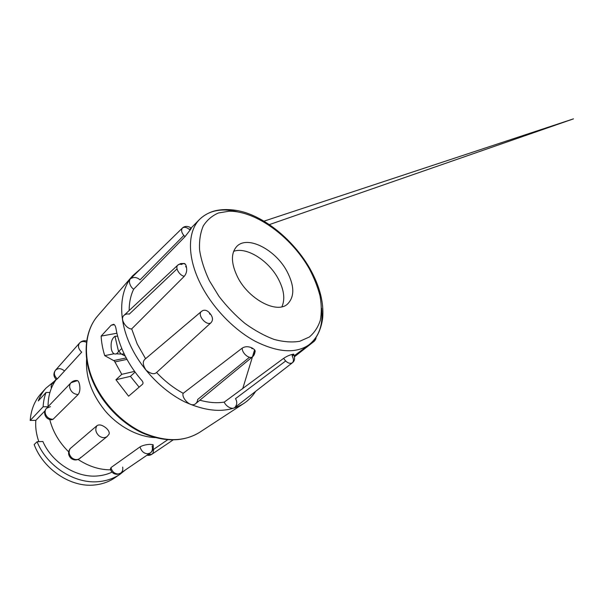 <?xml version="1.0" encoding="UTF-8"?>
<svg xmlns="http://www.w3.org/2000/svg" width="604" height="604" viewBox="0 0 604 604"><rect width="100%" height="100%" fill="white"/><g stroke="black" fill="none" stroke-linecap="round" stroke-linejoin="round"><path stroke-width="0.91" d="M255.62 391.362C252.578 396.232 248.637 400.263 243.805 403.457C228.191 413.136 208.531 412.615 184.801 401.894C162.378 390.826 141.328 369.006 130.373 345.307C117.553 317.878 119.433 290.456 132.623 275.802L140.709 268.765M114.367 324.695L111.181 325.209L101.125 336.103C101.464 342.438 102.657 348.946 104.718 355.635L114.39 360.996L121.774 374.329L134.586 371.392M111.181 325.209L113.763 324.272C114.843 324.831 115.59 326.311 116.013 328.704C117.327 336.436 119.781 344.257 123.382 352.17C128.033 362.302 134.216 371.777 141.917 380.603C143.088 382.045 143.307 383.238 142.582 384.189L128.607 396.201L115.945 379.75L130.419 376.352L139.139 387.149M124.235 353.989L121.215 354.065L118.943 351.173M117.629 336.194L114.979 336.285C111.695 338.655 110.494 342.989 111.393 349.293C111.929 351.513 112.805 352.993 114.02 353.725C115.666 354.525 117.176 353.763 118.55 351.437L121.804 348.553M186.508 267.429L186.221 266.115C185.42 266.341 185.519 266.779 186.508 267.429C187.081 270.826 186.326 273.793 184.25 276.322L131.68 328.901L137.199 343.986L145.572 358.708M202.952 310.471L201.442 311.422L202.952 310.471C205.307 309.769 207.519 310.607 209.596 313C209.346 313.853 209.694 314.276 210.63 314.276C212.933 317.508 213.084 320.301 211.068 322.664C206.681 326.53 196.813 315.001 201.442 311.422L145.02 359.176L201.23 311.634M210.63 314.276L209.596 313M211.068 322.664L156.579 372.494C164.696 381.116 173.567 388.055 183.201 393.31L242.234 348.1C245.005 346.417 248.055 346.273 251.392 347.685C251.808 348.772 252.23 348.976 252.676 348.304L251.392 347.685M252.676 348.304L254.609 349.791C255.53 351.143 255.273 352.457 253.823 353.718L252.563 356.768C249.475 359.546 241.819 353.189 242.234 348.1M249.467 357.258L197.614 399.523C197.621 401.048 196.972 402.43 195.658 403.661C190.645 408.251 181.125 397.485 183.201 393.31M199.856 400.203C208.629 402.657 216.768 403.291 224.265 402.105L283.623 358.346C286.364 356.526 289.022 355.273 291.596 354.586C292.404 355.424 292.721 355.341 292.54 354.337L291.596 354.586M292.54 354.337L293.469 354.148C294.375 354.118 293.944 354.759 292.185 356.081C293.816 359.169 293.823 361.441 292.223 362.891C289.324 364.091 286.455 362.574 283.623 358.346M285.639 361.003L235.507 398.655C237.342 401.773 237.13 404.718 234.873 407.504C231.453 410.222 225.254 405.39 224.265 402.105M233.642 251.332C246.53 246.545 268.584 260.513 278.218 278.746C284.046 289.754 285.277 299.093 281.917 306.764M286.998 271.385C294.601 286.054 294.707 297.002 287.323 304.242C276.738 313.937 248.788 299.395 237.697 277.281C230.977 263.442 230.705 253.121 236.881 246.326C247.67 235.047 275.635 249.777 286.998 271.385M117.267 475.967L114.601 477.945C108.758 481.901 102.061 484.249 94.496 484.989C71.174 487.685 43.465 469.572 34.171 444.559L37.086 441.743C47.006 466.62 75.394 484.506 99.433 481.547C107.308 480.686 114.224 478.217 120.181 474.155L125.579 469.799M44.99 410.818L35.84 420.331C35.274 427.345 36.278 434.457 38.852 441.667M112.019 472.147C107.837 474.125 103.261 475.371 98.278 475.876C77.063 478.353 52.216 463.079 42.861 441.479L37.086 441.743M50.268 418.897L51.566 419.78L53.061 419.289L78.158 394.503C79.849 392.215 80.317 388.931 79.554 384.642C79.109 382.506 78.429 381.154 77.516 380.596L71.045 382.717L46.538 408.266L50.434 406.666M56.965 378.572L56.361 379.554L57.327 378.867L81.691 352.132L81.381 351.875C78.309 348.787 77.697 345.85 79.539 343.057L79.577 343.012C81.366 341.26 83.692 341.034 86.553 342.317M140.053 446.869L140.136 447.254C141.495 451.422 144.069 453.596 147.859 453.793L150.268 452.985C152.148 451.543 152.804 449.414 152.223 446.605L152.125 446.228C153.167 445.495 153.446 444.967 152.94 444.642L149.89 444.355C145.934 444.574 142.657 445.412 140.053 446.869L110.993 467.579L110.389 469.044C111.393 472.358 113.59 474.11 116.995 474.314M97.055 425.594L96.844 425.873C94.979 429.24 95.674 432.539 98.92 435.771C101.88 437.983 104.628 438.225 107.165 436.503L109.113 434.095C109.596 432.222 108.524 430.131 105.911 427.843C102.302 425.005 99.35 424.257 97.055 425.594L70.079 448.681C67.837 452.117 68.124 455.31 70.947 458.27M110.623 469.836C99.517 469.859 88.675 466.401 78.09 459.448M48.056 406.681C48.033 396.073 50.766 387.005 56.263 379.478M68.667 451.822C59.192 442.49 52.888 431.732 49.755 419.546M48.003 406.741L43.118 406.779L30.2 420.452C31.008 409.716 34.639 400.746 41.095 393.544L43.669 390.939M43.118 406.779C43.397 401.69 44.364 396.911 46.032 392.457L38.286 400.935C40.083 396.088 42.635 391.845 45.927 388.183L41.095 393.544M54.413 381.207L45.927 388.183M30.2 420.452L35.84 420.331M46.032 392.457L49.913 392.479M51.408 388.161C50.91 386.356 51.181 384.839 52.238 383.6L54.322 382.37M184.25 276.322C179.312 275.379 174.888 267.655 177.787 265.133C178.724 264.25 180.022 264.031 181.683 264.461C183.88 262.657 185.39 263.208 186.221 266.115M177.787 265.133L123.986 315.371C119.169 319.501 127.391 329.603 131.68 328.901M190.335 229.777L190.841 229.007C189.867 228.591 189.701 228.848 190.335 229.777L185.005 236.655C181.728 233.378 180.83 230.539 182.302 228.146L182.317 228.131C184.16 226.666 186.591 227.157 189.596 229.618M190.449 228.765L191.302 228.282L190.841 229.007M123.986 315.371C125.692 314.05 127.444 313.642 129.256 314.14L177.025 268.871M145.02 359.176C142.423 361.509 142.778 365.178 146.093 370.184C150.713 373.884 154.209 374.654 156.579 372.494M185.005 236.655L133.658 289.225C130.683 295.379 129.18 302.483 129.143 310.554M191.302 228.274L191.302 228.274C188.954 226.16 184.824 225.534 182.31 228.131L130.547 278.686C133.907 276.791 137.07 277.191 140.045 279.886L183.82 235.469M130.547 278.686C127.701 281.479 130.894 287.572 133.658 289.225M114.979 336.285L118.55 351.437M135.107 372.109L130.419 376.352M121.774 374.329L115.945 379.75M104.718 355.635L114.081 353.755M121.653 354.193L125.285 356.118M101.125 336.103L116.912 333.234M132.623 275.802L97.984 315.56C84.915 330.139 82.287 356.171 93.514 381.494C103.095 403.389 122.25 423.094 143.186 432.751C165.375 442.053 184.197 441.909 199.66 432.313C183.571 442.075 164.53 442.317 142.529 433.038C121.759 423.525 102.846 404.182 93.288 382.528M321.57 308.183C323.351 324.71 319.04 337.002 308.644 345.058C295.507 353.77 277.659 352.487 255.099 341.207C233.725 329.648 212.691 307.791 200.973 284.786C187.059 257.742 187.414 231.861 199.388 219.599C208.788 210.403 221.555 207.829 237.682 211.861M309.278 268.712C291.385 237.025 256.3 210.939 229.18 211.204L218.512 212.955C212.193 215.658 207.119 219.962 203.306 225.873C200.362 232.661 199.116 240.679 199.569 249.943C201.072 259.743 204.333 269.98 209.346 280.671L218.98 296.353C226.749 306.447 235.409 315.469 244.96 323.427C254.767 330.516 264.514 335.854 274.208 339.456C283.593 341.947 292.087 342.559 299.69 341.298L309.293 337.04C314.465 332.683 318.149 327.043 320.354 320.135C321.69 312.683 321.577 304.559 320.007 295.786C317.651 286.817 314.08 277.795 309.278 268.712M78.158 394.503L77.788 394.518C73.65 394.087 70.978 391.822 69.754 387.723C69.407 385.707 69.838 384.038 71.045 382.717C72.835 380.958 74.994 380.248 77.516 380.596M53.061 419.289L52.714 419.304C48.781 418.995 46.282 416.911 45.209 413.053C44.915 411.15 45.36 409.55 46.538 408.266C45.074 409.859 44.469 411.724 44.711 413.868M57.327 378.867L57.04 378.632C54.171 375.771 53.643 372.978 55.462 370.252L55.5 370.214C57.916 368.078 60.725 368.168 63.933 370.494M153.726 449.293L153.084 452.977L151.846 454.291L147.731 454.714M122.672 467.081C123.156 469.731 122.476 471.762 120.626 473.174L118.301 473.981C114.677 473.868 112.261 471.86 111.06 467.941L110.993 467.579M80.793 457.379L79.803 458.436C77.342 460.12 74.73 459.954 71.951 457.923C68.931 454.933 68.35 451.822 70.2 448.598L70.411 448.327M155.16 437.606C138.301 436.873 119.26 427.051 105.685 411.498C91.77 394.578 85.413 377.047 86.629 358.904M114.979 361.902L126.999 359.372M113.801 360.535L126.228 357.938M97.984 315.56C84.432 330.849 82.106 357.047 93.091 382.083M121.215 354.065L116.247 353.831M191.053 228.063L199.388 219.599C202.483 216.398 206.583 213.808 211.687 211.83C219.373 208.992 232.585 208.32 246.326 212.88C270.464 221.117 295.447 243.299 309.973 268.712C319.735 286.145 323.963 302.589 322.672 318.059C321.532 326.96 318.444 333.921 315.877 337.545C313.71 340.611 311.294 343.117 308.644 345.058L294.224 355.786M120.181 474.155L114.601 477.945M44.847 414.563C45.881 417.825 48.124 419.561 51.566 419.788M86.734 340.996C83.926 340.301 81.54 340.973 79.577 343.012L55.432 370.29C53.144 373.597 53.454 376.692 56.361 379.554M173.069 439.961L151.846 454.291C150.358 455.257 148.75 455.559 147.006 455.205M117.682 474.268L120.626 473.174L150.268 452.985C153.008 450.848 153.899 448.07 152.94 444.642M71.151 458.444C74.028 460.452 76.912 460.444 79.803 458.436L107.165 436.503L109.113 434.095M56.112 379.342L52.238 383.6M167.64 439.772L152.759 449.957M264.008 221.155L573.483 118.86L269.407 224.59M294.465 356.753L313.876 341.554C315.333 340.188 316.081 338.753 316.111 337.266M234.873 407.504L292.223 362.898C296.058 360.18 294.208 355.68 293.484 354.155M254.609 349.791L254.609 349.791C254.397 350.479 252.329 357.243 254.616 349.799L242.672 388.817L254.616 349.807L254.729 353.227C254.352 354.639 253.635 355.816 252.578 356.76L195.658 403.661M177.78 265.141L180.43 263.654C182.136 263.306 183.79 263.503 185.405 264.242M243.805 403.457L199.66 432.313"/></g></svg>
